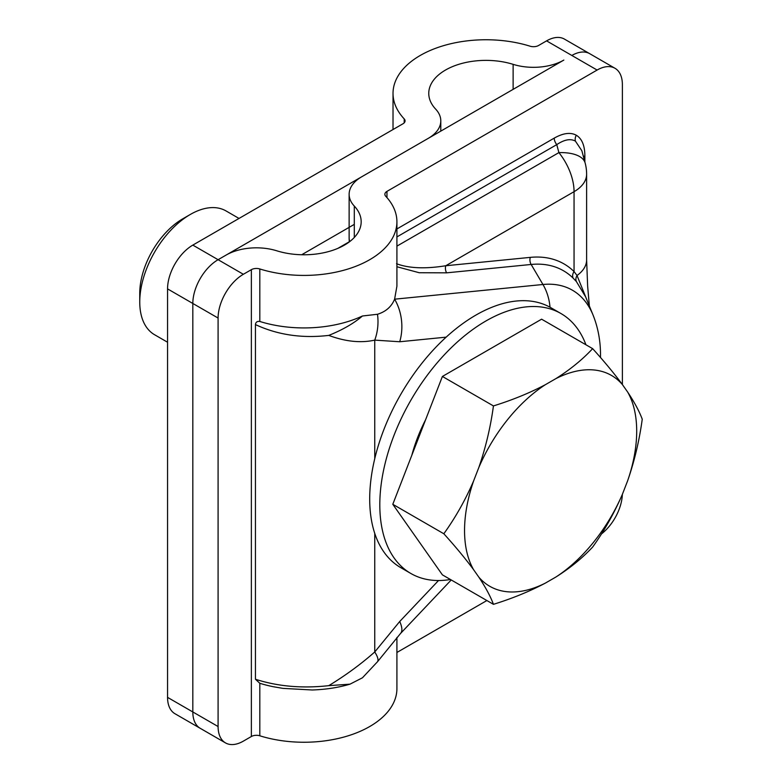 <?xml version="1.0" encoding="UTF-8"?>
<svg xmlns="http://www.w3.org/2000/svg" width="782" height="782" viewBox="0 0 782 782"><rect width="100%" height="100%" fill="white"/><g stroke="black" fill="none" stroke-linecap="round" stroke-linejoin="round"><path stroke-width="1.17" d="M396.914 228.95L554.233 138.121C563.196 133.048 570.557 132.09 576.314 135.247C581.935 138.649 584.78 145.511 584.868 155.804A7.146 4.125 0 0 0 583.509 156.908M585.581 296.769L576.363 281.52L573.069 278.069A7.146 5.767 134.5 0 1 574.056 271.569L577.018 275.499A42.883 24.76 180 0 0 586.617 259.878L586.617 174.171A42.883 42.883 0 0 0 585.161 163.076L581.867 150.77L575.405 141.112C570.479 138.414 564.262 139.587 556.764 144.631L396.914 236.917M243.358 274.287A35.737 20.635 120 0 0 218.09 318.049L167.553 288.881A35.737 20.635 -60 0 1 192.822 245.108L218.09 259.702A35.737 20.635 120 0 0 192.822 303.465A35.737 20.635 -60 0 1 218.09 259.702L428.243 138.365A42.883 24.76 0 0 0 440.794 120.868A42.883 24.76 0 0 0 435.642 109.089A57.174 33.01 180 0 1 428.761 93.39A57.174 33.01 180 0 1 513.129 64.349A42.883 24.76 0 0 0 563.842 60.077L361.695 176.791A42.883 24.76 0 0 0 349.134 194.298A42.883 24.76 0 0 0 354.295 206.067A57.174 33.01 180 0 1 361.176 221.765A57.174 33.01 180 0 1 276.808 250.807A42.883 24.76 0 0 0 226.096 255.079L218.09 259.702L243.358 274.287L251.364 269.663A7.146 4.125 180 0 1 259.81 268.959A92.911 53.645 0 0 0 396.914 221.765L396.914 286.183L394.607 299.183A42.883 32.345 84.3 0 1 399.719 341.754L374.754 340.121C360.854 343.21 345.527 341.636 328.763 335.4C302.116 338.538 277.678 334.931 255.44 324.589L255.44 679.245C277.747 686.449 302.184 688.59 328.763 685.658C345.536 675.452 360.873 664.221 374.754 651.963L399.719 621.495L438.526 580.527M396.914 221.765A92.911 53.645 0 0 0 385.731 196.253A7.146 4.125 180 0 1 384.871 194.298A7.146 4.125 180 0 1 386.963 191.375L597.116 70.048L571.847 55.463A35.737 20.635 -60 0 1 589.716 53.684A35.737 20.635 120 0 0 571.847 55.463L546.579 40.869L538.573 45.493A7.146 4.125 180 0 1 530.118 46.206A92.911 53.645 0 0 0 393.023 93.39A92.911 53.645 0 0 0 404.206 118.903A7.146 4.125 180 0 1 405.066 120.868A7.146 4.125 180 0 1 402.974 123.781L192.822 245.108M600.488 357.511L600.508 355.448C600.576 341.157 598.093 327.697 593.059 315.058A128.502 74.192 -60 0 0 542.952 284.492L394.607 299.183C391.538 306.661 385.829 311.695 377.491 314.266L362.437 315.996A92.911 53.645 180 0 1 259.81 321.47C257.19 321.109 255.734 322.145 255.44 324.589M328.763 685.658L349.994 684.162C338.381 687.593 325.801 689.529 312.253 689.988L282.947 688.375L273.358 686.733A92.911 53.645 180 0 1 259.81 683.282L259.81 735.794A92.911 53.645 0 0 0 396.914 688.61L396.914 637.486M399.719 621.495A42.883 13.402 -136.6 0 1 400.531 633.479A42.883 13.402 -136.6 0 0 400.531 633.479L377.491 661.748L362.437 677.798L349.994 684.162M396.914 652.471L486.873 600.537M601.397 533.998A35.737 20.635 120 0 0 622.364 494.371M546.579 40.869A35.737 20.635 -60 0 1 564.448 39.1L614.984 68.278A35.737 20.635 120 0 1 622.384 84.632L622.384 384.548A121.728 70.282 -60 0 0 555.885 378.625L545.357 384.695A121.728 70.282 120 0 0 478.848 467.44L473.589 480.998A121.728 70.282 -60 0 0 473.589 569.687L478.848 577.165A121.728 70.282 -60 0 0 545.357 583.108L555.885 577.038A121.728 70.282 -60 0 0 622.394 494.292L627.653 480.735A121.728 70.282 -60 0 0 627.653 392.046L622.394 384.568C614.241 373.532 604.32 361.558 592.639 348.645L541.603 319.183L442.397 376.455L392.799 504.292L442.397 574.858L493.442 604.33C490.519 596.471 485.651 587.419 478.848 577.165M614.984 68.278A35.737 20.635 120 0 0 597.116 70.048M218.09 318.049L218.09 726.537A35.737 20.635 120 0 0 225.49 742.9A35.737 20.635 120 0 0 243.358 741.131L251.364 736.507L251.364 269.663M225.49 742.9L174.953 713.722A35.737 20.635 -60 0 1 167.553 697.368L192.822 711.952L192.822 303.465L192.822 711.952A35.737 20.635 120 0 0 200.221 728.316A35.737 20.635 -60 0 1 192.822 711.952L218.09 726.537M259.81 735.794A7.146 4.125 0 0 0 251.364 736.507M573.069 278.069A140.877 81.338 120 0 0 531.144 264.463L446.63 272.84L419.211 272.732L396.914 266.75M396.513 263.72C408.927 268.363 425.349 269.037 445.779 265.743L530.284 257.376A147.065 84.906 -60 0 1 574.056 271.569L574.056 191.678L445.779 265.743A7.146 5.396 84.3 0 0 446.63 272.84M585.161 163.076A42.883 19.179 165 0 0 558.895 152.607L556.764 144.631A7.146 4.125 -120 0 1 554.233 138.121M576.363 281.52A7.146 5.982 138.3 0 1 577.018 275.499L588.064 302.829M362.437 315.996C353.806 323.396 342.584 329.857 328.763 335.4M377.491 314.266A42.883 33.538 92.6 0 1 374.754 340.121L374.754 458.672M377.491 661.748A42.883 10.049 -140.2 0 0 374.754 651.963L374.754 533.402M255.44 679.245L259.81 683.282M167.553 288.881L167.553 697.368M450.432 579.501A150.085 86.655 -60 0 1 410.892 573.499L400.785 567.664A150.085 86.655 -60 0 1 369.7 498.955A150.085 86.655 -60 0 1 435.212 347.912A150.085 86.655 -60 0 1 550.87 307.707L560.977 313.543A150.085 86.655 -60 0 1 585.943 344.784M410.892 573.499A150.085 86.655 -60 0 1 379.808 504.791A150.085 86.655 -60 0 1 445.32 353.747A150.085 86.655 -60 0 1 560.977 313.543M139.753 302.008L139.753 293.26A60.752 35.073 -60 0 1 182.714 218.852L190.29 214.473A71.475 41.26 120 0 0 139.753 302.008A71.475 41.26 120 0 0 154.562 334.725L167.553 342.233M425.584 419.787A111.494 64.368 120 0 0 411.831 455.241M239.018 218.442L226.027 210.935A71.475 41.26 120 0 0 190.29 214.473L182.714 218.852M473.589 569.687C465.28 558.465 455.368 546.501 443.834 533.764L392.799 504.292M443.834 533.764C455.515 517.479 465.437 499.894 473.589 480.998M478.848 467.44C485.73 447.46 490.588 426.952 493.442 405.926L442.397 376.455M622.394 494.292C614.085 513.442 604.173 531.037 592.639 547.058C582.443 557.996 570.195 567.986 555.885 577.038M545.357 583.108C529.59 591.407 512.278 598.484 493.442 604.33M627.653 392.046C634.534 402.437 639.393 411.488 642.247 419.211C639.324 440.559 634.466 461.057 627.653 480.735M493.442 405.926C512.386 400.032 529.688 392.965 545.357 384.695M555.885 378.625C570.264 369.515 582.512 359.525 592.639 348.645M576.314 135.247A7.146 5.836 -60 0 0 575.405 141.112M550.01 307.218A42.883 32.345 84.3 0 0 542.952 284.492L531.144 264.463A7.146 5.396 84.3 0 1 530.284 257.376M259.81 268.959L259.81 321.47M396.914 246.125L558.895 152.607A42.883 24.76 60 0 1 574.056 191.678A42.883 24.76 180 0 0 586.617 174.171M386.963 191.375L386.963 197.621M584.868 155.804L584.868 162.001M354.295 206.067L354.295 237.464M446.16 337.15L399.719 341.754M349.701 241.609A42.883 24.76 180 0 1 349.134 237.611A42.883 42.883 0 0 0 349.349 241.873M404.206 122.823L404.206 118.903M301.686 254.756L354.295 224.375M513.129 89.363L513.129 64.349M593.059 315.058L585.493 296.564M586.617 259.878L587.634 286.056L589.364 306.016M400.531 633.479L451.224 579.961M349.134 194.298L349.134 237.611M393.023 93.39L393.023 129.529M440.794 120.868L440.794 131.122M337.853 248.373L349.339 241.746"/></g></svg>
